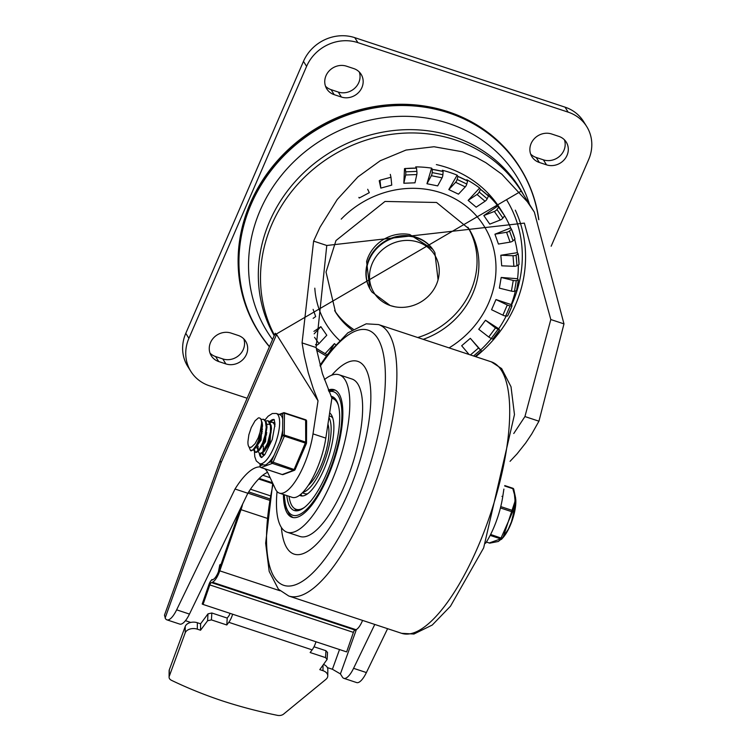 <?xml version="1.0" encoding="UTF-8"?>
<svg xmlns="http://www.w3.org/2000/svg" width="753" height="753" viewBox="0 0 753 753"><rect width="100%" height="100%" fill="white"/><g stroke="black" fill="none" stroke-linecap="round" stroke-linejoin="round"><path stroke-width="1.13" d="M409.707 234.522A35.739 32.567 148 0 0 366.617 261.507L369.789 288.606A37.17 33.876 148 0 0 370.674 290.112L370.984 290.611A37.17 33.876 148 0 0 371.954 292.06L390.223 305.558L394.93 306.782A35.739 32.567 148 0 0 438.067 279.796A35.739 32.567 148 0 0 414.969 241.252A35.739 32.567 148 0 0 371.69 264.849A35.739 32.567 148 0 0 390.619 305.671A35.739 32.567 148 0 0 394.93 306.782M434.895 252.707A37.17 33.876 148 0 0 434.01 251.191L433.7 250.693A37.17 33.876 148 0 0 432.73 249.243A37.17 33.876 148 0 0 384.228 241.685A37.17 33.876 148 0 0 369.789 288.606M434.01 251.191A37.17 33.876 148 0 0 384.538 242.184A37.17 33.876 148 0 0 370.984 290.611M510.092 242.127L498.439 244.057L494.937 234.202L510.694 227.952L511.475 229.194A115.793 105.533 -32 0 1 514.986 239.049L511.475 229.194L509.527 230.955A2.861 1.158 160.4 0 1 506.581 232.272L510.092 242.127A2.861 1.158 -19.6 0 0 513.038 240.819L509.527 230.955M494.937 234.202L506.581 232.272M514.986 239.049L513.038 240.819M502.91 218.059L496.971 209.494A2.861 1.177 145.3 0 1 494.354 211.442L500.293 220.008A2.861 1.177 -34.7 0 0 502.91 218.059L504.595 215.782L498.655 207.216A115.793 105.533 -32 0 1 504.256 215.245A115.793 105.533 -32 0 1 504.595 215.782A115.793 105.533 -32 0 1 510.694 227.952M500.293 220.008L489.761 224.121L483.821 215.556L497.874 205.974L498.655 207.216L496.971 209.494M487.191 198.754L479.162 191.987A2.861 1.129 130.2 0 1 477.026 194.462L485.064 201.239A2.861 1.129 -49.8 0 0 487.191 198.754L488.481 196.053L480.452 189.276A115.793 105.533 -32 0 1 488.481 196.053L487.699 194.801A115.793 105.533 -32 0 1 497.874 205.974M485.064 201.239L476.169 207.16L468.14 200.383L479.67 188.024L480.452 189.276L479.162 191.987M466.785 184.024L457.137 179.44A2.861 1.017 115.4 0 1 455.612 182.311L465.269 186.895A2.861 1.017 -64.6 0 0 466.785 184.024L467.585 181.002L457.928 176.409A115.793 105.533 -32 0 1 467.585 181.002L466.804 179.751A115.793 105.533 -32 0 1 479.67 188.024M465.269 186.895L458.464 194.161L448.816 189.568L457.156 175.167L457.928 176.409L457.137 179.44M442.886 174.724L432.175 172.588A2.861 0.847 101.3 0 1 431.356 175.684L442.067 177.83A2.861 0.847 -78.7 0 0 442.886 174.724L443.112 171.515L432.401 169.369A115.793 105.533 -32 0 1 443.112 171.515L442.331 170.263A115.793 105.533 -32 0 1 457.156 175.167M442.067 177.83L437.672 185.887L426.96 183.741L431.62 168.126L432.401 169.369L432.175 172.588M416.87 171.392L405.716 171.825A2.861 0.621 87.8 0 1 405.66 174.988L416.804 174.555A2.861 0.621 -92.2 0 0 416.87 171.392L416.484 168.126L405.33 168.568A115.793 105.533 -32 0 1 416.484 168.126L415.703 166.884A115.793 105.533 -32 0 1 431.62 168.126M416.804 174.555L414.997 182.81L403.843 183.252L404.493 168.644M380.011 180.193L390.958 177.266L391.758 185.116L380.811 188.109L379.23 180.701M367.68 189.285L369.299 192.674L359.209 198.039L358.88 197.408M313.116 309.379L315.686 316.58L313.144 318.359M313.916 331.395L320.853 326.67L326.793 335.236L318.952 343.65L314.556 337.316M325.108 353.628L334.445 343.632L335.546 344.554M469.081 354.494L461.674 345.749L470.333 338.323L481.581 351.067A115.793 105.533 -32 0 1 475.331 356.564M491.37 338.586A115.793 105.533 -32 0 1 480.8 349.816M488.763 337.024L478.757 329.296L485.487 320.241L498.731 328.76L499.512 330.002A115.793 105.533 -32 0 1 492.782 339.066L499.512 330.002L495.493 327.96L488.763 337.024L491.229 338.539L497.949 329.475M506.204 316.015A115.793 105.533 -32 0 1 498.731 328.76M502.891 315.168L491.568 309.718L495.973 299.553L511.231 304.598L512.012 305.84A115.793 105.533 -32 0 1 507.607 316.006L512.012 305.84L510.139 305.85A2.861 0.706 -156.6 0 1 507.296 305.003L502.891 315.168A2.861 0.706 23.4 0 0 505.743 316.015L510.139 305.85M515.391 290.997A115.793 105.533 -32 0 1 511.231 304.598M511.428 291.129L499.371 288.145L501.187 277.462L517.575 278.732L518.356 279.984A115.793 105.533 -32 0 1 516.539 290.667L518.356 279.984L516.313 280.577A2.861 0.913 -170.3 0 1 513.245 280.445L511.428 291.129A2.861 0.913 9.7 0 0 514.497 291.26L516.313 280.577M518.299 264.934A115.793 105.533 -32 0 1 517.575 278.732M513.875 266.298L501.705 265.818L500.839 255.248L517.386 252.679L518.168 253.93A115.793 105.533 -32 0 1 519.043 264.51L518.168 253.93L516.097 255.116A2.861 1.064 175.3 0 1 513.009 255.728L513.875 266.298A2.861 1.064 -4.7 0 0 516.972 265.696L516.097 255.116M514.647 239.36A115.793 105.533 -32 0 1 517.386 252.679M500.839 255.248L513.009 255.728M519.043 264.51L516.972 265.696M329.4 351.962L334.445 343.632M468.14 200.383L477.026 194.462M483.821 215.556L494.354 211.442M315.573 344.479L316.194 345.373A2.861 1.177 -34.7 0 0 318.952 343.65M314.161 333.852L320.853 326.67M390.958 177.266L390.299 174.367M380.811 188.109L380.02 180.249M405.716 171.825L405.236 168.418M403.843 183.252L405.66 174.988M426.96 183.741L431.356 175.684M448.816 189.568L455.612 182.311M359.209 198.039L358.899 197.39M495.973 299.553L507.296 305.003M507.607 316.006L505.743 316.015M504.256 215.245L500.359 209.005A115.793 105.533 148 0 0 436.364 164.596M417.746 337.523A78.623 71.657 148 0 0 467.905 227.246M334.624 310.603A78.623 71.657 148 0 0 353.176 329.117M269.414 346.757A154.384 140.707 -32 0 1 258.505 331.819A154.384 140.707 -32 0 1 277.019 162.902A154.384 140.707 -32 0 1 448.797 112.705A154.384 140.707 -32 0 1 520.295 168.088A154.384 140.707 -32 0 1 538.847 219.725M258.505 331.819L257.884 330.821A154.384 140.707 -32 0 1 276.398 161.904A154.384 140.707 -32 0 1 448.167 111.708A154.384 140.707 -32 0 1 519.674 167.091L520.295 168.088M334.2 94.662L341.382 97.033A16.011 14.589 148 0 0 359.2 91.828A16.011 14.589 148 0 0 361.12 74.312A16.011 14.589 148 0 0 353.703 68.561L346.521 66.189A16.011 14.589 148 0 0 328.713 71.394A16.011 14.589 148 0 0 326.793 88.91A16.011 14.589 148 0 0 334.2 94.662L331.085 89.673L338.266 92.045A16.011 14.589 148 0 0 354.964 88.007A16.011 14.589 148 0 0 359.285 71.987M325.512 86.247A16.011 14.589 148 0 0 331.085 89.673M238.212 335.452L231.03 333.071A16.011 14.589 148 0 0 213.221 338.285A16.011 14.589 148 0 0 211.301 355.802A16.011 14.589 148 0 0 218.709 361.544L225.891 363.915A16.011 14.589 148 0 0 243.708 358.71A16.011 14.589 148 0 0 245.629 341.194A16.011 14.589 148 0 0 238.212 335.452M210.021 353.129A16.011 14.589 148 0 0 215.593 356.555L222.775 358.927A16.011 14.589 148 0 0 239.473 354.889A16.011 14.589 148 0 0 243.793 338.869M530.639 154.054A16.011 14.589 148 0 0 536.221 157.481L543.402 159.852A16.011 14.589 148 0 0 560.1 155.815A16.011 14.589 148 0 0 564.411 139.794M551.657 133.996A16.011 14.589 148 0 0 533.849 139.201A16.011 14.589 148 0 0 531.919 156.728A16.011 14.589 148 0 0 539.336 162.469L546.518 164.841A16.011 14.589 148 0 0 564.336 159.636A16.011 14.589 148 0 0 566.256 142.119A16.011 14.589 148 0 0 558.839 136.378L551.657 133.996M586.691 126.504A40.022 36.483 -32 0 0 568.148 112.141L357.891 42.639L354.767 37.65L565.032 107.152A40.022 36.483 -32 0 1 583.566 121.515L586.691 126.504A40.022 36.483 -32 0 1 588.648 159.589L551.158 246.231M247.135 398.243L209.4 385.771A40.022 36.483 -32 0 1 190.867 371.417A40.022 36.483 -32 0 1 188.899 338.323L306.593 66.358A40.022 36.483 -32 0 1 357.891 42.639M190.867 371.417L187.742 366.429A40.022 36.483 -32 0 1 185.784 333.334L303.468 61.37A40.022 36.483 -32 0 1 354.767 37.65M475.218 356.527L481.581 351.067L478.531 347.99L470.427 354.945M470.333 338.323L478.531 347.99M501.187 277.462L513.245 280.445M516.539 290.667L514.497 291.26M485.487 320.241L495.493 327.96M492.782 339.066L491.229 338.539M339.518 649.547L332.412 669.257L340.412 673.916L356.404 629.499M374.778 624.444L353.571 668.325A20.011 6.57 108.3 0 1 343.839 678.34A20.011 6.57 108.3 0 1 342.417 677.126L340.412 673.916M270.129 477.675L262.806 475.256M332.412 669.257L327.376 667.591M190.773 622.439L185.445 620.679M220.111 460.685L221.081 462.719L276.558 334.501L275.259 333.25L220.111 460.685L164.465 615.182L165.491 618.646A20.011 6.57 -71.7 0 0 166.912 619.851A20.011 6.57 -71.7 0 0 176.644 609.836L235.03 489.017A71.479 23.456 108.3 0 1 260.246 466.935M503.889 489.102L502.75 496.604A45.745 15.013 108.3 0 1 485.61 543.28M343.839 678.34L356.658 682.576A20.011 6.57 -71.7 0 0 366.391 672.561L387.597 628.68M276.558 334.501L318.03 400.803L313.408 389.019L308.241 372.688L304.259 355.811L302.075 342.897L313.606 241.12L319.997 227.237L337.231 199.507L357.901 176.917L380.209 160.756L406.018 150.054L434.02 146.741L462.483 151.795L476.385 157.49L485.836 162.686L501.837 174.216L527.316 201.719L534.376 212.177L563.978 323.884L538.95 421.191L531.731 433.982L525.745 442.915L517.057 453.871L510.054 461.325M513.762 433.512L524.935 416.56L550.81 319.536L524.352 223.114L326.774 245.478L316.091 347.528L322.435 373.676L331.894 398.149L325.823 438.114A45.745 15.013 108.3 0 1 292.202 497.356L279.382 493.121A45.745 15.013 108.3 0 1 275.494 489.158L268.172 473.496A71.479 23.456 108.3 0 0 264.745 468.79M166.912 619.851L179.732 624.086A20.011 6.57 -71.7 0 0 189.464 614.081L247.85 493.262A71.479 23.456 108.3 0 1 267.569 472.3M247.85 493.262L235.03 489.017M318.03 400.803L313.003 433.879A45.745 15.013 108.3 0 1 279.382 493.121M511.541 305.087A125.958 114.795 148 0 0 506.844 200.213M272.539 339.528A146.92 133.902 -32 0 1 260.152 210.426A146.92 133.902 -32 0 1 400.53 116.338A146.92 133.902 -32 0 1 529.51 204.392M274.196 335.706A143.239 130.551 -32 0 1 269.64 221.41A143.239 130.551 -32 0 1 394.685 130.42A143.239 130.551 -32 0 1 523.721 195.14M169.284 669.906L185.229 626.458L185.191 632.878L169.246 676.326L169.284 669.906A5.713 3.793 -179.7 0 0 169.124 670.791L169.086 677.211A5.713 3.793 0.3 0 0 171.458 680.307A367.304 243.671 -179.7 0 0 222.229 700.836A367.304 243.671 0.3 0 0 277.471 715.35A5.713 3.793 -179.7 0 0 283.57 714.117L325.889 679.385A8.575 5.695 -179.7 0 0 327.781 675.846A8.575 5.695 -179.7 0 0 322.999 670.697L319.78 669.633L327.122 659.402L325.541 657.614L325.936 650.714L327.527 652.493L327.122 659.402M314.001 646.771L325.936 650.714M315.987 641.763A11.436 3.756 -71.7 0 1 312.147 649.858L310.151 652.531L325.541 657.614M323.611 664.494A8.575 5.695 0.3 0 1 327.819 669.426L327.781 675.846M229.957 613.328A2.861 0.941 108.3 0 1 228.846 615.898L227.218 618.081L226.813 624.981L228.808 622.317A11.436 3.756 -71.7 0 0 232.649 614.222M226.813 624.981L211.433 619.898L211.828 612.998L207.997 613.855L207.593 620.754L211.433 619.898M207.593 620.754L200.543 630.223L197.324 629.16L197.361 622.74A8.575 5.695 -179.7 0 0 185.229 626.458M185.191 632.878A8.575 5.695 0.3 0 1 197.324 629.16M169.086 677.211A5.713 3.793 0.3 0 1 169.246 676.326M227.218 618.081L211.828 612.998M197.361 622.74L200.58 623.804L200.543 630.223M200.58 623.804L207.997 613.855M221.128 564.072L219.791 564.863L218.408 571.819M259.248 478.409L272.52 482.795M272.642 483.624L258.665 479.002M316.222 348.272A237.562 183.29 173.4 0 0 327.235 354.814M326.35 356.009A237.562 183.29 -6.6 0 1 316.571 350.164M362.579 620.406A14.298 4.687 108.3 0 1 356 629.696A2.861 0.941 108.3 0 1 355.237 630.12A2.861 0.941 108.3 0 1 355.2 630.101L211.687 582.662M355.105 630.073A2.861 0.941 -71.7 0 0 353.411 632.379L346.644 651.9L203.046 604.433L209.823 584.921A2.861 0.941 108.3 0 1 211.565 582.615A2.861 0.941 108.3 0 1 211.602 582.634A2.861 0.941 -71.7 0 0 211.649 582.653A2.861 0.941 -71.7 0 0 212.402 582.238A14.298 4.687 -71.7 0 0 219.772 570.849L241.007 509.668A17.15 5.629 -71.7 0 0 242.598 504.134M240.273 508.934A14.298 4.687 108.3 0 1 240.16 509.254L218.925 570.435A11.436 3.756 108.3 0 1 211.932 579.622A11.436 3.756 108.3 0 1 211.781 579.565L212.101 579.669M356 629.696L212.402 582.238M211.781 579.565L212.544 579.942A5.713 1.873 -71.7 0 0 212.468 579.904A5.713 1.873 -71.7 0 0 208.967 584.497L202.199 604.019L203.046 604.433M348.102 493.159A101.495 33.311 -71.7 0 0 357.807 361.374A101.495 33.311 -71.7 0 0 331.734 375.201A101.495 33.311 -71.7 0 1 357.807 361.374A101.495 33.311 -71.7 0 1 348.102 493.159A101.495 33.311 -71.7 0 1 294.094 554.114A101.495 33.311 -71.7 0 0 348.102 493.159M281.396 527.467A101.495 33.311 -71.7 0 0 294.094 554.114L294.094 554.114A101.495 33.311 -71.7 0 1 281.396 527.467M277.048 491.558A82.915 27.212 -71.7 0 0 287.109 532.23L299.929 536.465A82.915 27.212 -71.7 0 0 344.046 486.673A82.915 27.212 -71.7 0 0 351.971 379.023L339.151 374.787A82.915 27.212 -71.7 0 0 324.402 379.644M287.109 532.23A82.915 27.212 -71.7 0 0 331.226 482.438A82.915 27.212 -71.7 0 0 339.151 374.787M283.42 494.448A67.186 22.053 -71.7 0 0 292.042 517.302A67.186 22.053 -71.7 0 0 327.79 476.95A67.186 22.053 -71.7 0 0 334.219 389.715A67.186 22.053 -71.7 0 0 328.317 390.007M302.885 492.302A40.737 13.375 -71.7 0 0 325.183 459.603A40.737 13.375 -71.7 0 0 328.948 417.529M286.846 495.587A60.042 19.71 -71.7 0 0 290.037 506.882A60.042 19.71 -71.7 0 0 294.291 510.515A60.042 19.71 -71.7 0 0 331.838 459.688A60.042 19.71 -71.7 0 0 331.979 396.502A60.042 19.71 -71.7 0 0 331.028 396.266M334.087 397.65A60.042 19.71 -71.7 0 0 331.838 398.036M294.696 508.633A60.042 19.71 -71.7 0 0 296.673 510.845M338.332 405.218A58.32 19.145 -71.7 0 0 332.722 398.553A58.32 19.145 -71.7 0 0 331.866 398.337M289.048 496.312A58.32 19.145 -71.7 0 0 296.108 509.31A58.32 19.145 -71.7 0 0 304.589 507.306M299.59 495.267A44.032 14.448 -71.7 0 0 300.598 495.738A44.032 14.448 -71.7 0 0 324.025 469.288A44.032 14.448 -71.7 0 0 329.654 412.879M300.795 494.307A44.032 14.448 -71.7 0 0 302.292 495.973M332.751 418.009A40.737 13.375 -71.7 0 0 330.407 416.305L329.202 415.91M302.348 492.848L304.833 493.667A40.737 13.375 -71.7 0 0 307.723 493.704M308.382 485.252A35.739 11.728 -71.7 0 0 324.59 456.205A35.739 11.728 -71.7 0 0 327.95 424.127M251.182 450.849L254.439 449.193L256.764 445.861L259.851 438.83L261.893 430.735L262.289 423.515L260.867 418.922L259.55 417.981M249.742 447.357L251.54 447.037A14.062 4.612 -71.7 0 1 249.742 447.357A14.062 4.612 -71.7 0 1 247.972 441.333L248.857 434.792L251.286 427.488L255.051 420.823L258.401 417.906A16.914 5.553 108.3 0 1 259.465 417.953A16.914 5.553 108.3 0 1 261.62 423.054L258.646 440.176L256.255 445.399L252.933 449.823L250.58 450.642L248.932 446.774M261.244 419.477L263.437 419.261L265.442 421.492L266.195 427.224L265.15 434.98L262.637 442.905L259.361 449.099L256.208 452.064L255.069 452.129L255.709 452.337L256.735 452.318L259.87 449.503L263.164 443.423L265.724 435.526L266.76 424.843L266.148 421.878L264.011 419.449M260.143 453.805L263.418 452.158L266.346 447.706L269.301 440.336L271.071 432.26L271.249 426.311L269.395 421.426L267.927 420.748L270.459 424.965L270.468 431.733L267.616 443.141L262.496 452.242L259.644 453.635L258.128 451.461M254.166 449.485L255.399 452.195M255.069 452.129L253.648 449.983M265.724 420.955L267.927 420.748M274.996 424.523L272.417 422.226L274.083 423.751L274.939 426.414M260.914 437.597L260.284 439.498M257.903 448.92L258.1 446.19M258.524 443.63L259.38 440.147M260.576 436.533L262.035 433.022M270.214 422.442L272.417 422.226M265.395 439.112L264.783 440.966M263.494 446.162L263.061 451.612M264.35 455.16L262.618 452.948M265.065 438.02L266.524 434.509M271.249 426.311L271.485 428.796L269.122 442.849L264.322 451.038M271.108 425.21L270.007 443.141L263.616 451.932M265.988 434.33L266.807 432.759M266.76 424.843L266.995 427.318L264.632 441.362L258.938 450.661M258.081 450.115L256.867 447.771M262.006 429.982L262.533 429.135M267.07 424.419L269.15 424.155L270.515 425.332M266.618 423.732L265.517 441.653L259.126 450.454M258.552 450.153L257.686 446.783M257.79 444.976L257.997 443.461M261.498 432.843L262.317 431.271M262.279 423.355L262.505 425.831L260.143 439.884L254.439 449.193M262.138 422.245L261.037 440.176L254.646 448.967M251.54 447.037L255.06 443.705L258.241 437.728L260.67 430.236L261.62 423.054M500.425 507.946L512.586 511.965L512.906 510.619L500.764 506.6M490.156 535.392L500.679 538.866L512.586 511.965A1.431 0.471 7.3 0 0 513.659 511.739A1.431 1.045 -158.3 0 0 512.906 510.619L514.591 504.821L514.996 500.105L514.44 494.505L512.699 488.245M489.281 542.96L500.679 538.866A1.431 1.384 28.1 0 0 502.11 538.414L490.617 534.479M486.391 542.056L489.384 543.045A1.431 1.431 0 0 0 489.958 543.111L489.958 543.111A1.431 1.12 -95.1 0 1 489.506 543.035L486.419 542.019M504.689 485.996L513.009 488.744A1.431 0.781 -17.1 0 1 513.744 489.177L513.744 489.177A1.431 0.781 -17.1 0 1 513.762 489.328L515.654 498.232L513.744 489.177A1.431 1.431 0 0 0 512.821 488.236L504.792 485.581M513.65 489.008A1.431 1.384 28.1 0 0 512.925 488.32M489.958 543.111L498.288 541.482L502.11 538.423M502.11 538.414L508.303 529.18L511.438 521.838L515.372 505.752L515.739 499.135A25.348 8.321 108.3 0 1 503.023 537.614L501.413 539.412M295.082 469.448L294.112 469.524L305.709 442.124L284.549 435.13A1.431 0.951 -179.7 0 0 282.639 435.563L306.358 443.404A1.431 0.951 -179.7 0 0 306.499 442.98A1.431 0.951 -179.7 0 0 305.709 442.124L305.624 419.741L284.342 412.757A1.431 1.308 69.5 0 0 282.733 413.679L282.639 435.563L271.362 461.608L268.623 462.634L265.969 464.846L264.03 465.034L259.634 463.679A26.449 8.678 -71.7 0 0 275.005 444.599A26.449 8.678 -71.7 0 0 278.111 415.054A26.449 8.678 -71.7 0 0 276.238 413.453L279.994 414.705L282.733 413.679A1.431 0.951 0.3 0 1 284.653 413.256L305.803 420.249A1.431 0.951 0.3 0 1 306.603 421.106A1.431 1.431 0 0 0 305.624 419.741L305.492 419.75M262.919 464.761L260.19 465.778A1.431 0.951 -179.7 0 0 260.049 466.201A1.431 0.951 -179.7 0 0 260.274 466.719M282.083 474.475L282.177 474.55A1.431 1.431 0 0 0 283.128 474.531A1.431 1.308 -110.5 0 1 282.309 474.55L261.15 467.557A1.431 1.308 -110.5 0 1 260.19 465.778L260.199 463.857M279.118 414.414L283.514 412.766A1.431 1.431 0 0 1 284.465 412.748L284.229 436.486L272.963 462.53L272.322 463.387L261.027 467.557L282.177 474.55L293.482 470.371L294.112 469.524L271.362 461.608A1.431 1.308 69.5 0 0 272.322 463.387L293.482 470.371A1.431 1.308 69.5 0 0 295.016 469.665M282.714 419.054A26.449 8.678 -71.7 0 0 281.641 416.221A26.449 8.678 -71.7 0 0 279.994 414.705M268.623 462.634A26.449 8.678 -71.7 0 0 274.13 455.207M279.871 441.955A26.449 8.678 -71.7 0 0 282.657 430.189M261.799 457.41A20.011 6.57 108.3 0 1 260.256 453.843M270.205 422.424A20.011 6.57 108.3 0 1 274.243 419.779M274.939 422.97A17.15 5.629 -71.7 0 0 274.28 422.593A17.15 5.629 -71.7 0 0 273.292 422.537M261.95 453.447A17.15 5.629 -71.7 0 0 263.512 455.17A17.15 5.629 -71.7 0 0 264.265 455.264M449.089 347.886A92.92 84.684 148 0 0 477.797 217.457A92.92 84.684 148 0 0 341.194 219.151M314.81 288.173A92.92 84.684 148 0 0 339.49 340.347M423.224 339.339A78.623 71.657 148 0 0 468.846 228.714L436.552 202.472L385.009 201.446L335.979 240.546L326.03 272.059L335.527 312.09A78.623 71.657 148 0 0 351.933 329.908M538.668 219.396A154.214 140.547 148 0 0 332.318 121.346A154.214 140.547 148 0 0 269.489 346.587M341.382 97.033L338.266 92.045M225.891 363.915L222.775 358.927M218.709 361.544L215.593 356.555M539.336 162.469L536.221 157.481M546.518 164.841L543.402 159.852M568.148 112.141L565.032 107.152M306.593 66.358L303.468 61.37M188.899 338.323L185.784 333.334M473.571 355.981L480.461 350.079M521.208 191.111A142.948 130.288 148 0 0 335.029 153.97A142.948 130.288 148 0 0 274.44 335.132L521.208 191.111L534.376 212.177M475.736 356.696A128.659 117.261 148 0 0 515.316 210.162M165.123 618.053L221.081 462.719M189.464 614.081L176.644 609.836M366.391 672.561L353.571 668.325M502.75 496.604L501.931 496.331M313.606 241.12L326.774 245.478M316.091 347.528L302.075 342.897M325.823 438.114L313.003 433.879M550.81 319.536L563.978 323.884M538.95 421.191L524.935 416.56M322.999 670.697L323.028 665.266M312.147 649.858L228.808 622.317M270.205 495.756L250.467 489.234M269.659 498.815L248.706 491.897M269.414 500.237L247.925 493.13M266.92 518.233L241.007 509.668M279.947 590.747L219.772 570.849M353.411 632.379L209.823 584.921M477.666 547.459A142.948 46.921 -71.7 0 0 491.333 361.854L501.658 368.612L511.023 386.778L514.468 414.592L483.661 547.873L450.492 606.193L432.269 625.028L413.924 634.035L401.603 633.311A142.948 46.921 -71.7 0 0 477.666 547.459M401.603 633.311L288.776 596.018A142.948 46.921 -71.7 0 0 364.838 510.158A142.948 46.921 -71.7 0 0 378.514 324.562L366.193 323.828L347.848 332.845L328.506 353.119L319.997 365.261M273.094 484.01A134.373 44.107 -71.7 0 0 284.803 585.627A134.373 44.107 -71.7 0 0 355.275 504.623A134.373 44.107 -71.7 0 0 382.628 350.682A134.373 44.107 -71.7 0 0 320.26 366.222M329.014 391.673A65.04 21.348 108.3 0 1 327.32 476.207A65.04 21.348 108.3 0 1 284.399 494.777M260.058 463.81L260.049 466.201A1.431 1.431 0 0 0 261.027 467.557L260.905 467.444M261.526 457.523A20.011 6.57 108.3 0 1 260.237 456.356A20.011 6.57 108.3 0 1 259.296 453.494M269.649 421.671A20.011 6.57 108.3 0 1 274.083 419.525M409.764 234.531L432.73 249.243M434.895 252.697L438.067 279.796M355.237 630.12L211.649 582.653M491.333 361.854L378.514 324.562M272.727 483.238L265.649 543.186L269.188 571.423L278.422 589.222L288.776 596.018M284.154 494.693L285.707 507.108L289.792 515.184L292.973 517.537M335.104 390.073L328.647 390.798M335.876 399.598L332.722 398.553M299.27 510.346L296.108 509.31M250.617 450.661L251.22 450.859M263.484 419.28L264.087 419.477M259.616 453.626L260.199 453.824M263.418 452.158L265.084 450.303M515.739 499.135L503.023 537.614M283.128 474.531L294.301 470.361A1.431 1.431 0 0 0 295.11 469.59L306.386 443.545A1.431 1.431 0 0 0 306.499 442.98L306.603 421.106M261.658 457.57L264.858 454.539L272.257 439.536L274.996 424.391L274.224 419.562M254.458 451.734L254.778 456.704L256.274 460.921L259.634 463.679M276.238 413.453L272.313 413.51L268.124 416.211L264.943 419.976"/></g></svg>
